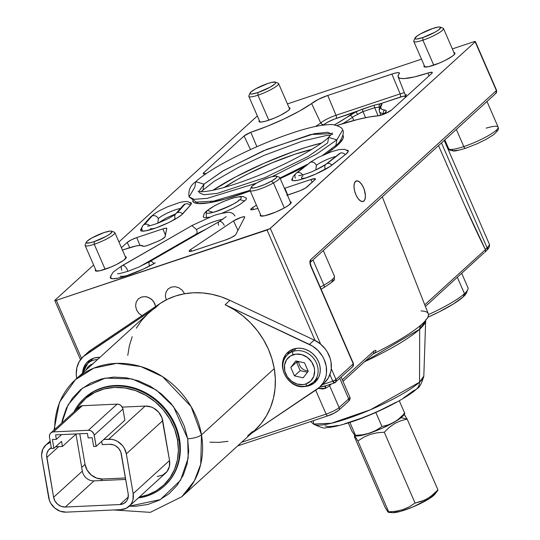 <?xml version="1.0" encoding="UTF-8"?>
<svg xmlns="http://www.w3.org/2000/svg" width="540" height="540" viewBox="0 0 540 540"><rect width="100%" height="100%" fill="white"/><g stroke="black" fill="none" stroke-linecap="round" stroke-linejoin="round"><path stroke-width="0.81" d="M425.669 320.355L425.669 320.686A84.206 14.621 156.5 0 1 419.681 329.218L419.533 382.192A10.8 9.477 47.7 0 1 416.738 388.793A10.8 9.477 -132.3 0 0 419.533 382.192L370.521 409.732L331.358 423.265L313.524 424.042L313.416 420.647M296.771 362.745A84.206 14.621 156.5 0 1 298.735 361.57A8.91 7.817 47.7 0 0 308.036 370.899M419.533 382.192A60.338 10.476 -23.5 0 0 423.819 376.083L419.533 382.192L419.681 329.218A8.1 7.108 47.7 0 1 421.558 324.479A8.1 7.108 -132.3 0 0 419.681 329.218L364.487 361.78A84.206 14.621 156.5 0 0 419.681 329.218L425.669 320.686L423.819 376.083C421.686 383.63 419.317 387.882 416.705 388.827C409.057 396.758 377.872 413.235 352.721 421.483C336.508 426.803 329.393 427.552 326.194 427.619C324.864 428.76 320.645 427.565 313.524 424.042A60.338 10.476 -23.5 0 0 361.733 413.35A60.338 10.476 -23.5 0 0 419.533 382.192M372.31 354.402A2.7 2.369 47.7 0 0 373.579 351.29L375.914 350.251L375.719 352.141L374.261 353.383L375.719 352.141L375.914 350.251L373.579 351.29A2.7 2.369 -132.3 0 1 373.066 353.963L374.261 353.383A89.073 15.464 -23.5 0 0 422.132 323.966A89.073 15.464 -23.5 0 0 421.038 310.939L421.132 310.939M111.017 275.893L110.457 277.992L112.887 278.762L118.058 278.127L125.381 276.156L143.12 269.197L155.284 262.879A29.693 5.157 156.5 0 1 127.082 275.603A29.693 5.157 156.5 0 1 110.383 277.857A29.693 5.157 156.5 0 1 110.801 276.197M125.334 256.696A16.875 2.929 156.5 0 1 126.279 257.175A16.875 2.929 156.5 0 1 125.125 259.132A16.875 2.929 156.5 0 1 108.331 268.09A16.875 2.929 156.5 0 1 95.33 270.635A16.875 2.929 156.5 0 1 95.627 269.615L95.58 270.904L99.799 270.769L110.754 267.111L116.701 264.384L123.68 260.287L126.326 257.411L125.159 256.675M453.978 52.623A16.875 2.929 156.5 0 1 454.923 53.102A16.875 2.929 156.5 0 1 453.769 55.06A16.875 2.929 156.5 0 1 436.975 64.017A16.875 2.929 156.5 0 1 423.974 66.562A16.875 2.929 156.5 0 1 424.271 65.543L424.224 66.832L428.443 66.697L439.398 63.038L445.345 60.311L452.324 56.214L454.66 54.088L454.68 52.839L453.803 52.603M332.235 164.916A23.483 4.077 156.5 0 1 308.725 176.938A23.483 4.077 156.5 0 1 291.843 180.023A23.483 4.077 156.5 0 1 292.316 178.511L291.789 179.638L292.1 180.34L293.173 180.697L297.425 180.34L303.932 178.605L315.86 174.022L329.92 166.577L345.553 154.44L332.235 164.916M341.793 140.65A82.067 14.249 -23.5 0 0 340.416 140.522L341.793 140.65M212.935 190.256L235.764 176.863L263.966 163.296L293.267 151.625L306.916 147.069L321.381 143.087A82.067 14.249 -23.5 0 0 212.99 190.222M326.14 153.873L334.395 147.893L340.106 142.695L343.035 138.49L343.42 136.809L343.001 135.304A82.067 14.249 156.5 0 1 343.211 135.682A82.067 14.249 156.5 0 1 337.588 145.186A82.067 14.249 156.5 0 1 326.572 153.59M224.228 187.434A66.137 11.482 156.5 0 1 311.681 149.411L294.584 154.366L271.323 163.154L248.029 173.853L237.492 179.422L224.228 187.434M331.574 148.979A66.137 11.482 156.5 0 1 331.783 149.351A66.137 11.482 156.5 0 1 331.918 149.81L331.574 148.979M217.856 201.001L217.546 200.279L217.856 201.001M251.242 208.643L251.788 209.797L251.242 208.643A8.005 1.391 156.5 0 1 252.626 207.623L253.483 209.48L252.626 207.623L256.453 205.166L251.242 208.643A8.005 1.391 156.5 0 0 250.702 209.581L250.702 209.581A8.005 1.391 156.5 0 0 253.044 209.581L250.844 209.716L251.242 208.643M235.818 234.495A8.005 1.391 156.5 0 1 235.312 235.089A8.005 1.391 156.5 0 1 225.679 239.942L193.61 250.634A8.005 1.391 156.5 0 1 189.115 251.249A8.005 1.391 156.5 0 1 190.775 249.466L233.53 220.907L237.938 230.378L233.53 220.907A6.899 1.195 156.5 0 1 240.361 217.634A6.899 1.195 156.5 0 1 244.755 216.945A6.899 1.195 156.5 0 1 244.715 217.222L235.818 234.495A8.005 1.391 156.5 0 1 235.312 235.089L231.316 237.58L225.679 239.942L192.119 251.087L189.304 251.411L189.27 250.722L190.775 249.466L191.592 251.222L190.775 249.466L233.53 220.907L240.968 217.431L243.952 216.729L244.715 217.222L235.818 234.495M383.839 113.906A2.7 2.369 47.7 0 1 384.622 113.441L383.744 114.244L384.622 113.441A23.261 4.037 -23.5 0 0 384.784 110.066A63.126 10.962 156.5 0 1 381.726 104.78A12.461 2.167 -23.5 0 0 380.356 103.734L374.315 105.165L336.069 118.503A2.7 1.208 71.6 0 0 336.002 115.283A12.649 2.194 -23.5 0 0 320.787 122.945A12.649 2.194 156.5 0 1 336.002 115.283A2.7 1.208 -108.4 0 1 336.069 118.503A9.95 1.728 -23.5 0 0 324.101 124.531A2.7 2.369 47.7 0 1 320.787 122.945A12.649 2.194 -23.5 0 0 320.753 122.978A54.844 9.524 -23.5 0 1 315.367 126.502A54.844 9.524 -23.5 0 0 320.753 122.978L322.144 124.443L323.966 124.659L322.144 124.443L320.753 122.978A12.649 2.194 156.5 0 1 320.787 122.945A2.7 2.369 -132.3 0 0 324.101 124.531A9.95 1.728 -23.5 0 0 323.966 124.659L323.379 125.064M290.264 201.69A16.875 2.929 156.5 0 1 291.209 202.176A16.875 2.929 156.5 0 1 290.054 204.127A16.875 2.929 156.5 0 1 273.26 213.084A16.875 2.929 156.5 0 1 260.267 215.629A16.875 2.929 156.5 0 1 260.557 214.61L260.51 215.899L264.728 215.764L275.69 212.105L284.317 207.961L288.61 205.281L291.256 202.406L290.095 201.67M289.049 107.629A16.875 2.929 156.5 0 1 289.994 108.108A16.875 2.929 156.5 0 1 288.832 110.066A16.875 2.929 156.5 0 1 272.045 119.023A16.875 2.929 156.5 0 1 259.045 121.568A16.875 2.929 156.5 0 1 259.335 120.542L259.288 121.838L261.59 122.02L265.856 121.115L274.469 118.044L280.409 115.317L287.395 111.22L289.73 109.094L289.744 107.838L288.873 107.608M485.413 249.608L424.764 304.83L485.413 249.608L485.413 251.539L485.372 249.527C480.62 240.266 473.634 225.342 464.42 204.768L485.413 249.608M425.405 306.464L484.063 252.801M338.661 410.312A2.7 2.369 -132.3 0 0 339.107 407.579A2.7 2.369 47.7 0 1 338.634 410.339L348.206 401.618A2.7 2.369 -132.3 0 0 348.678 398.858L339.802 378.445L348.678 398.858L339.107 407.579L329.562 385.634L331.439 383.927L329.562 385.634A2.7 2.369 47.7 0 1 329.332 384.629A2.7 2.369 -132.3 0 0 329.562 385.634A10.8 1.877 156.5 0 1 325.431 388.334L318.168 388.449L322.812 388.982L325.431 388.334A2.7 1.168 61.6 0 1 325.269 385.985M373.579 351.29L342.299 379.762L373.579 351.29M237.641 445.919L327.922 415.807C331.25 414.875 334.82 413.053 338.634 410.339A2.7 2.369 47.7 0 1 337.871 410.778L333.828 413.296L328.131 415.685A2.7 1.208 -108.4 0 1 327.922 415.807A2.7 1.208 -108.4 0 1 326.113 414.119L241.616 442.3L326.113 414.119A2.7 1.208 71.6 0 0 327.908 415.814A2.7 1.208 71.6 0 0 328.131 415.685M349.772 396.947A16.2 2.815 156.5 0 1 348.678 398.858L339.107 407.579A10.8 1.877 156.5 0 1 326.113 414.119A10.8 1.877 -23.5 0 0 339.107 407.579L329.562 385.634A10.8 1.877 156.5 0 1 325.431 388.334L325.634 385.81L319.768 387.092L324.682 386.181L334.591 382.88A2.7 1.208 -108.4 0 1 332.775 381.186L322.481 384.622L332.775 381.186A2.7 0.466 -23.5 0 0 336.022 379.553L331.27 368.611L336.022 379.553L332.775 381.186L334.793 382.752L335.549 382.313L336.022 379.553A2.7 2.369 47.7 0 1 334.793 382.752L352.782 366.62A2.7 2.369 -132.3 0 0 353.255 363.859L336.022 379.553L353.255 363.859A2.7 2.369 47.7 0 1 352.026 367.065M348.206 401.618C349.988 399.904 350.514 398.358 349.785 396.981A16.2 2.815 -23.5 0 1 348.678 398.858A2.7 2.369 47.7 0 1 347.45 402.064M310.649 259.72A2.7 2.369 47.7 0 1 310.385 262.258A2.7 2.369 -132.3 0 0 310.649 259.72A5.4 2.417 71.6 0 0 310.851 266.341L353.255 363.859A2.7 0.466 -23.5 0 0 353.444 363.548A2.7 0.466 156.5 0 1 353.255 363.859L310.851 266.341A2.7 0.466 -23.5 0 0 311.033 266.018A2.7 0.466 156.5 0 1 310.851 266.341L309.913 262.379L310.649 259.72L496.382 90.599L310.649 259.72M352.782 366.62L353.444 363.548L311.04 266.024L310.176 262.481L495.909 93.359A2.7 2.369 -132.3 0 0 496.382 90.599A2.7 0.466 -23.5 0 0 496.564 90.288L495.909 93.359L495.153 93.805M383.501 113.576A20.561 3.571 156.5 0 1 384.082 113.683A20.561 3.571 156.5 0 0 383.501 113.576A65.826 11.428 156.5 0 1 379.418 111.584A65.826 11.428 156.5 0 1 380.308 108.061A2.7 2.572 33.4 0 1 381.726 104.78A2.7 2.572 -146.6 0 0 380.525 105.746L379.134 109.195L379.418 111.584A65.826 11.428 -23.5 0 0 383.501 113.576A2.7 2.538 -84.2 0 1 384.784 110.066A2.7 2.538 95.8 0 0 383.501 113.576L383.683 114.048L383.501 113.576M379.235 107.244A9.767 1.694 156.5 0 1 379.694 107.237A9.767 1.694 156.5 0 0 379.235 107.244A2.7 2.39 -93.9 0 1 380.356 103.734A2.7 2.39 86.1 0 0 379.235 107.244L374.706 107.689L378.074 115.796L374.706 107.689L379.235 107.244M365.539 117.693L363.008 111.591L374.706 107.689A2.7 1.208 -108.4 0 1 374.315 105.165A2.7 1.208 71.6 0 0 374.706 107.689L363.008 111.591L365.539 117.693M361.658 112.158L363.008 111.591A2.7 1.208 -108.4 0 1 362.617 109.067A2.7 1.208 71.6 0 0 363.008 111.591L357.554 114.473L361.658 112.158M352.404 117.369A9.767 1.694 156.5 0 1 357.554 114.473A2.7 0.466 -115.3 0 0 355.921 111.881A2.7 0.466 64.7 0 1 357.554 114.473A9.767 1.694 156.5 0 0 352.404 117.369A65.826 11.428 156.5 0 1 342.738 123.653A65.826 11.428 -23.5 0 0 352.404 117.369A2.7 2.066 -125.6 0 0 349.346 115.58A2.7 2.066 54.4 0 1 352.404 117.369L353.855 120.461L352.404 117.369M404.818 97.929L405.702 96.228L403.238 96.269L380.356 103.734L381.922 104.281L380.788 106.832L380.997 108.419L382.334 109.505L385.918 110.403L386.276 111.098L384.622 113.441A2.7 2.369 -132.3 0 0 383.866 113.886L383.272 114.426M404.966 97.645L405.79 97.146L404.966 97.645A9.95 1.728 -23.5 0 0 400.208 97.112A2.7 1.208 71.6 0 0 400.14 93.892L336.002 115.283L327.753 95.445L318.317 99.4L311.621 103.572A54.088 9.389 156.5 0 1 250.79 132.286L244.06 136.006L250.479 149.58L244.06 136.006L203.789 172.679L204.336 173.833L203.789 172.679L203.303 173.691L203.87 173.846L206.685 173.326A8.005 1.391 156.5 0 1 203.243 173.61A8.005 1.391 156.5 0 1 203.789 172.679L244.06 136.006A7.769 1.35 156.5 0 1 250.79 132.286L267.131 126.333L283.986 118.982L299.41 111.092L311.621 103.572L320.753 122.978L311.621 103.572A13.405 2.329 156.5 0 1 327.753 95.445L336.002 115.283L400.14 93.892A2.7 1.208 -108.4 0 1 400.208 97.112L380.356 103.734L374.315 105.165L362.617 109.067L355.921 111.881A12.461 2.167 -23.5 0 0 349.346 115.58A63.126 10.962 156.5 0 1 334.55 124.808L355.921 111.881L334.355 119.117L327.483 122.276L324.101 124.531A9.95 1.728 -23.5 0 0 323.966 124.659M400.14 93.892A12.649 2.194 156.5 0 1 404.379 92.738A12.649 2.194 -23.5 0 0 400.14 93.892L391.892 74.054L400.14 93.892M406.35 94.433A54.844 9.524 -23.5 0 0 405.992 96.842M429.05 75.863L427.889 73.062A54.088 9.389 156.5 0 1 398.142 76.883A54.088 9.389 156.5 0 1 398.507 74.594L398.034 76.451L398.871 77.747L400.99 78.455L404.345 78.556L414.369 76.937L427.889 73.062A8.005 1.391 156.5 0 1 432.29 72.495A8.005 1.391 156.5 0 1 431.737 73.413L391.466 110.086A8.005 1.391 156.5 0 1 385.195 113.643A8.005 1.391 156.5 0 1 378.351 115.776L369.212 116.991L358.088 119.381L337.102 125.428A102.681 17.827 156.5 0 1 378.351 115.776L385.195 113.643L391.466 110.086L431.737 73.413L432.311 72.603L431.777 72.252L427.889 73.062L429.05 75.863M250.79 132.286L256.885 146.711L250.79 132.286M327.753 95.445L391.892 74.054A13.405 2.329 156.5 0 1 399.438 73.055A13.405 2.329 156.5 0 1 398.507 74.594L399.222 73.825L399.236 72.826L397.413 72.677L394.025 73.4L327.753 95.445M257.337 115.945L118.928 241.967L257.337 115.945M93.623 265.012L54.972 300.206L54.965 300.598L56.309 300.314A2.7 0.466 156.5 0 1 54.79 300.517A2.7 0.466 156.5 0 1 54.972 300.206L93.623 265.012M81.547 358.358L56.309 300.314L269.757 228.785L475.18 41.843L475.187 41.445L473.843 41.735L452.358 48.897L473.843 41.735A2.7 0.466 156.5 0 1 475.362 41.526A2.7 0.466 156.5 0 1 475.18 41.843L496.382 90.599L475.18 41.843L270.297 228.393A2.7 0.466 156.5 0 1 267.05 230.026L315.077 340.477L267.05 230.026L56.309 300.314L81.547 358.358M122.222 250.101L127.771 248.285A27.088 4.705 156.5 0 1 142.945 246.112L139.968 245.417L135.999 245.984L123.491 249.71A8.005 1.391 156.5 0 1 122.438 250.04M149.924 244.546A8.005 1.391 156.5 0 1 142.945 246.112L144.342 246.267L147.386 245.484L157.363 241.495L149.924 244.546M165.058 236.831A8.005 1.391 156.5 0 1 157.363 241.495L161.507 239.544L164.849 237.209L166.793 228.515L165.058 236.831M162.851 228.893A6.98 1.215 156.5 0 1 166.779 228.366A6.98 1.215 156.5 0 1 166.793 228.515L165.8 228.163L162.851 228.893L165.422 235.076L162.851 228.893L136.742 237.6L139.995 245.417L136.742 237.6L162.851 228.893M127.197 242.419A8.005 1.391 156.5 0 1 136.742 237.6L131.153 239.949L127.197 242.419L129.681 247.671L127.197 242.419L121.412 247.685L127.197 242.419M287.442 195.197A27.088 4.705 156.5 0 1 293.308 193.077L300.402 190.586L305.613 187.96L314.874 179.827L315.313 178.781L311.006 179.476L284.459 188.339A6.98 1.215 156.5 0 1 284.897 188.19L287.759 195.075L284.897 188.19L311.006 179.476L312.174 182.284L311.006 179.476A8.005 1.391 156.5 0 1 315.428 178.909A8.005 1.391 156.5 0 1 314.874 179.827L307.213 186.8A8.005 1.391 156.5 0 1 297.587 191.653L286.875 195.419M257.891 208.467L253.044 209.581L257.891 208.467M210.715 202.507A66.137 11.482 156.5 0 1 210.472 202.095A66.137 11.482 156.5 0 1 210.344 201.69L210.715 202.507M198.133 202.392L197.282 203.479A82.067 14.249 -23.5 0 1 198.133 202.392M304.661 166.55A82.067 14.249 156.5 0 1 280.206 178.558L304.661 166.55M250.243 190.897A82.067 14.249 156.5 0 1 192.685 201.13A82.067 14.249 156.5 0 1 192.55 200.725L193.874 202.439L198.126 203.566L209.453 202.73L225.815 198.929L250.243 190.897M141.446 228.542L140.731 230.566L141.608 231.053L145.672 230.864L156.188 227.86L168.73 222.568L176.107 218.639L181.373 215.075L190.532 205.045L182.945 213.611A23.483 4.077 156.5 0 1 159.968 226.422A23.483 4.077 156.5 0 1 140.656 230.445A23.483 4.077 156.5 0 1 141.129 228.933M189.918 202.466A23.483 4.077 156.5 0 1 191.329 203.148A23.483 4.077 156.5 0 1 190.532 205.045L191.288 203.074L189.918 202.466M346.842 150.133A23.483 4.077 156.5 0 1 348.239 150.815A23.483 4.077 156.5 0 1 345.553 154.44L348.151 151.706L348.233 150.802L346.842 150.133M421.504 59.191L287.429 103.903L421.504 59.191M245.984 197.849L246.463 198.592L246.038 199.638L240.091 204.397L233.071 208.298L221.906 213.266M209.817 217.127L204.883 217.701L203.668 217.377L203.303 216.405M320.632 344.156L270.297 228.393L320.632 344.156M329.913 374.605L332.775 381.186L329.913 374.605M363.953 200.975L365.094 198.896L365.418 195.649L364.298 189.702L362.644 185.895L360.545 182.905L358.317 181.177L356.299 180.974L354.807 182.338L354.328 183.546L354.004 186.793L354.55 190.708L355.88 194.71L357.797 198.173L360.005 200.583L362.164 201.562L363.953 200.975M315.691 390.157L326.113 414.119L315.691 390.157M142.351 315.927L138.956 313.477L136.586 310.007L135.601 306.052L136.148 302.211L138.145 299.066L141.291 297.094L145.105 296.602L147.083 296.946L150.802 298.735L152.401 300.119L154.771 303.588L155.648 306.484L153.839 301.901L152.523 300.24L149.161 297.743L145.267 296.615L141.44 297.047L138.254 298.957L136.202 302.062L135.594 305.89L136.519 309.852L138.841 313.355L142.202 315.853M184.619 293.807L182.304 290.311L178.943 287.807L175.048 286.686L171.221 287.111L168.035 289.028L165.983 292.133L165.368 295.954L166.3 299.923M489.247 243.925A32.393 5.623 156.5 0 1 487.06 247.745A2.7 2.369 47.7 0 1 485.825 250.945M486.614 250.479A2.7 2.369 -132.3 0 0 487.06 247.745L441.477 142.918L487.06 247.745A32.393 5.623 -23.5 0 0 489.281 243.992C489.976 245.997 489.078 248.164 486.587 250.506L485.123 252.038M373.255 353.801L374.261 353.383A89.073 15.464 -23.5 0 0 416.873 328.313A89.073 15.464 -23.5 0 0 422.132 323.966A89.073 15.464 -23.5 0 0 428.267 313.747L382.286 196.823M438.521 145.611L464.42 204.768L438.521 145.611M487.06 247.745A35.093 6.095 -23.5 0 0 485.372 249.527A35.093 6.095 -23.5 0 1 487.06 247.745M485.413 251.539L484.873 252.308M487.937 247.914L487.397 249.237M416.738 388.793A10.8 9.477 47.7 0 1 413.674 390.596L403.549 397.933M396.482 402.077L379.701 410.528L370.629 414.504L361.564 418.122L344.824 423.704M337.797 425.459L332.039 426.425L327.767 426.56L325.148 425.864M177.559 440.08A58.313 51.165 47.7 0 1 139.32 497.043L147.933 494.795L156.478 490.664L163.924 484.913L170.012 477.725L174.548 469.355L177.37 460.08L178.389 450.212L177.559 440.08L178.943 439.688L177.559 440.08L174.683 429.374L169.857 419.168L163.262 409.867L155.149 401.814L145.834 395.334L135.682 390.663L125.071 387.99L114.413 387.41L104.119 388.949L94.581 392.546L86.171 398.061L79.211 405.29L76.005 410.062A58.313 51.165 47.7 0 1 132.692 389.691A58.313 51.165 47.7 0 1 177.559 440.08M138.321 497.954A59.393 52.117 -132.3 0 0 178.943 439.688A59.393 52.117 47.7 0 1 164.234 486.101A59.393 52.117 47.7 0 1 138.321 497.954M164.525 485.845A59.393 52.117 -132.3 0 0 164.808 485.582A59.393 52.117 -132.3 0 0 179.516 439.162L178.943 439.688L179.516 439.162L180.34 450.164L179.037 460.843L175.649 470.786L170.309 479.601L164.693 485.683M319.525 387.315L324.31 382.955A26.993 23.686 -132.3 0 0 314.226 340.058L309.44 344.419A26.993 23.686 47.7 0 1 319.525 387.315A26.993 23.686 47.7 0 1 317.122 389.198L251.357 433.424L319.606 387.234L323.568 382.286L325.944 376.279L326.477 373.005L326.207 366.214L324.162 359.512L322.522 356.339L318.134 350.636L312.559 346.127L225.133 304.722L229.919 300.368L314.226 340.058L309.44 344.419L225.133 304.722L234.259 309.724L242.804 315.832L250.607 322.947L257.533 330.932L263.453 339.647L268.272 348.948L271.89 358.655L274.252 368.597A79.097 69.403 -132.3 0 1 254.671 430.414L181.906 496.665L194.306 480.958L200.732 464.245L201.488 434.849A10.8 3.051 170.3 0 1 187.718 438.791L188.177 458.042L180.509 480.337L160.34 499.595L129.269 506.189L135.898 506.243L147.96 504.441L159.125 500.229L168.973 493.763L177.127 485.291L183.269 475.153L187.171 463.718L188.669 451.44L187.718 438.791A10.8 3.051 -9.7 0 0 201.488 434.849A79.097 69.403 47.7 0 1 181.906 496.665L150.309 512.352L113.724 509.963M324.398 382.88L328.354 377.926L330.73 371.918L331.263 368.644L330.993 361.861L330.19 358.465L327.308 351.979L325.289 349.002L320.26 343.852L314.226 340.058L229.919 300.368L225.133 304.722A79.097 69.403 -132.3 0 1 274.252 368.597L201.488 434.849L274.252 368.597L275.312 378.594L275.049 388.483L273.476 398.068L270.614 407.187L266.517 415.679L261.252 423.394L254.921 430.184L247.637 435.929L252.423 431.575M89.91 359.951A20.25 17.766 -132.3 0 0 87.872 363.339M82.573 373.167A20.25 17.766 47.7 0 1 87.851 361.53A20.25 17.766 47.7 0 1 99.927 357.358L94.628 357.892L91.314 359.14L88.398 361.058L85.981 363.569L84.159 366.579L83.005 369.968L82.559 373.606M289.778 350.798A20.25 17.766 -132.3 0 0 287.516 354.713M282.676 368.044A20.25 17.766 47.7 0 1 287.712 352.384A20.25 17.766 47.7 0 1 306.875 349.906A20.25 17.766 47.7 0 1 319.99 366.498A20.25 17.766 47.7 0 1 314.975 382.327A20.25 17.766 47.7 0 1 303.048 386.498L308.205 385.965L311.513 384.716L314.435 382.799L316.852 380.288L318.674 377.278L319.829 373.889L320.274 370.251L319.99 366.498L318.992 362.786L317.318 359.242L315.023 356.008L312.208 353.214L308.975 350.966L305.451 349.339L301.766 348.415L298.067 348.212L294.489 348.745L291.182 349.994L288.259 351.911L285.842 354.422L284.02 357.426L282.865 360.815L282.42 364.46L282.704 368.206M136.316 328.178L141.581 320.463L147.906 313.673L159.982 303.568L90.497 350.298L159.982 303.568A79.097 69.403 -132.3 0 1 229.919 300.368L220.988 296.771L211.822 294.287L202.568 292.95L193.374 292.781L184.383 293.787L175.73 295.94L167.555 299.221L159.982 303.568L155.196 307.928L85.712 354.659L90.497 350.298A26.993 23.686 -132.3 0 0 88.094 352.181L83.309 356.542A26.993 23.686 47.7 0 1 85.712 354.659L90.497 350.298L88.007 352.262M54.702 429.455A79.097 69.403 47.7 0 1 75.398 379.694L148.163 313.443A79.097 69.403 -132.3 0 1 155.196 307.928L83.221 356.623L79.265 361.57L76.889 367.578L76.262 374.227L76.775 378.445A26.993 23.686 47.7 0 1 76.626 377.642A26.993 23.686 47.7 0 1 83.309 356.542M61.58 434.599L56.369 439.344L55.6 434.869L87.419 433.418L88.189 437.893L92.165 437.711L93.67 446.506L96.161 446.391L103.815 439.418L111.753 439.351L114.696 440.093L117.517 441.389L122.357 445.426L124.193 448.011L126.333 453.823L162.716 420.694A16.2 14.216 -132.3 0 0 145.172 406.067L108.79 439.189A16.2 14.216 47.7 0 1 126.333 453.823L162.716 420.694L169.54 460.512L133.164 493.641L126.333 453.823L133.164 493.641A16.2 14.216 47.7 0 1 129.155 506.297A16.2 14.216 47.7 0 1 120.872 509.639L66.184 512.143L120.872 509.639L126.38 508.208L130.653 504.671L132.104 502.261L133.029 499.554L133.164 493.641L169.54 460.512L169.412 466.425L167.029 471.542L162.763 475.085L157.255 476.51M129.155 506.297L165.53 473.175A16.2 14.216 -132.3 0 0 169.54 460.512L161.912 417.724L158.74 412.304L153.9 408.267L151.078 406.971L145.172 406.067L108.79 439.189L103.815 439.418L124.882 420.242L122.951 409.01A5.4 4.739 -132.3 0 0 117.106 404.129L88.385 430.286A5.4 4.739 47.7 0 1 94.23 435.159L122.951 409.01L122.688 408.017L120.879 405.466L119.077 404.433L117.106 404.129L88.385 430.286L53.581 431.879L82.303 405.722L117.106 404.129L82.303 405.722A5.4 4.739 -132.3 0 0 79.549 406.836L50.821 432.992A5.4 4.739 47.7 0 1 53.581 431.879L82.303 405.722L79.691 406.714L78.253 409.084M102.566 479.014L100.852 480.573L102.566 479.014L96.66 478.109L91.247 475.011L87.163 470.192L85.023 464.38A16.2 14.216 -132.3 0 0 102.566 479.014L125.462 477.968L102.566 479.014M81.695 467.411L85.023 464.38L79.772 433.769L85.023 464.38L81.695 467.411M66.184 512.143A16.2 14.216 47.7 0 1 48.641 497.509L41.809 457.69L49.444 500.486L50.78 503.314L54.871 508.14L60.278 511.238L66.184 512.143M313.754 381.929A20.25 17.766 -132.3 0 0 316.75 380.423M209.837 442.186L219.031 442.355L228.022 441.356M300.564 370.717L300.051 370.292M127.778 355.374L129.357 345.789L132.219 336.663M75.398 379.694A79.097 69.403 47.7 0 1 150.248 370.015A79.097 69.403 47.7 0 1 201.488 434.849L191.059 406.519L162.554 376.643L140.825 366.559L116.674 363.359L93.751 368.165L75.398 379.694L59.468 402.28L53.993 430.103M61.817 422.982L68.094 404.804L82.573 388.071L105.347 378.074L132.151 378.952L156.303 390.022L173.475 406.519L187.718 438.791L184.349 426.249L178.693 414.295L170.964 403.4L161.467 393.971L150.559 386.377L138.659 380.902L126.232 377.771L113.751 377.089L101.689 378.891L90.524 383.11L80.676 389.576L72.522 398.041L66.38 408.186L62.478 419.614L61.817 422.982M84.713 397.872L95 390.744L104.706 387.079L115.196 385.513L126.05 386.107L136.856 388.834L147.197 393.586L156.688 400.194L164.943 408.389L171.666 417.865L176.587 428.261L179.516 439.162A59.393 52.117 -132.3 0 0 141.041 390.481A59.393 52.117 -132.3 0 0 84.841 397.751A59.393 52.117 -132.3 0 0 84.551 398.014M74 411.885A59.393 52.117 47.7 0 1 84.267 398.277A59.393 52.117 47.7 0 1 140.461 391.007A59.393 52.117 47.7 0 1 178.943 439.688A59.393 52.117 -132.3 0 0 131.598 387.909A59.393 52.117 -132.3 0 0 74 411.885M122.263 407.113L145.172 406.067L122.263 407.113M41.809 457.69A16.2 14.216 47.7 0 1 45.826 445.034A16.2 14.216 47.7 0 1 50.375 442.375L46.258 444.656L42.869 449.064L41.587 454.687L41.809 457.69M75.985 434.12L82.337 471.13L53.615 497.279L55.04 501.154L57.767 504.367L61.371 506.432L65.306 507.033A10.8 9.477 47.7 0 1 53.615 497.279L82.337 471.13A10.8 9.477 -132.3 0 0 94.028 480.884L65.306 507.033L119.995 504.536L123.667 503.584L126.515 501.221L127.487 499.615L128.102 497.813L128.189 493.87L120.825 452.068L118.712 448.457L115.486 445.763L113.603 444.899L109.667 444.299L102.209 444.636L101.648 441.389L102.209 444.636L109.667 444.299A10.8 9.477 47.7 0 1 121.358 454.052L128.189 493.87A10.8 9.477 47.7 0 1 125.516 502.308A10.8 9.477 47.7 0 1 119.995 504.536L128.25 497.023L119.995 504.536L65.306 507.033L94.028 480.884L125.712 479.432M46.784 457.461L58.684 446.627L46.784 457.461A10.8 9.477 47.7 0 1 49.457 449.024A10.8 9.477 47.7 0 1 51.293 447.755L48.458 450.11L46.872 453.519L46.636 455.463L53.615 497.279L46.784 457.461M55.607 446.769L62.431 446.459L76.194 433.931L62.431 446.459L61.56 441.356L53.899 448.328L61.56 441.356L62.431 446.459L55.607 446.769M52.394 439.526L53.899 448.328L51.415 448.443L49.484 437.211L51.415 448.443L53.899 448.328L52.394 439.526L56.369 439.344L55.6 434.869L87.419 433.418L88.189 437.893L92.165 437.711L93.67 446.506L96.161 446.391L93.967 434.167L92.158 431.615L90.356 430.583L88.385 430.286L53.581 431.879L51.745 432.351L50.321 433.532L49.532 435.24L49.484 437.211A5.4 4.739 47.7 0 1 50.821 432.992M124.882 420.242L96.161 446.391L94.23 435.159L122.951 409.01L124.882 420.242M184.592 293.747L182.243 290.25L178.862 287.773L174.967 286.679L171.146 287.138L167.981 289.076L165.956 292.207L165.375 296.041L166.334 300.004M354.267 183.803L354.024 187.13L354.645 191.079L356.036 195.055L357.993 198.443L360.207 200.738L362.347 201.575L364.088 200.84L365.162 198.639A10.8 4.826 -108.4 0 1 363.13 201.467A10.8 4.826 -108.4 0 1 356.4 195.818A10.8 4.826 -108.4 0 1 354.267 183.803A10.8 4.826 -108.4 0 1 356.299 180.974A10.8 4.826 -108.4 0 1 363.022 186.624A10.8 4.826 -108.4 0 1 365.162 198.639L365.405 195.311L364.784 191.356L363.386 187.387L361.436 183.998L359.215 181.703L357.075 180.866L355.34 181.602L354.267 183.803M354.355 436.624L354.537 436.111L354.355 436.624L385.162 507.472L354.355 436.624L354.537 436.111L355.165 436.624L357.871 440.991L363.724 437.218L370.13 434.423L377.082 432.79L384.271 432.216L389.232 427.383L394.747 423.482L400.795 420.734L407.153 419.074L401.051 417.71L407.153 419.074L437.96 489.922L433.694 495.443A24.293 4.219 -23.5 0 0 434.849 494.235L437.873 490.381M434.997 494.039L428.794 498.98L412.945 506.945L400.558 511.339L392.411 512.689A24.293 4.219 -23.5 0 0 412.952 506.939A24.293 4.219 -23.5 0 0 433.694 495.443L437.96 489.922L407.153 419.074L404.069 414.308M405.594 416.408L405.196 415.78M404.744 415.112L403.819 414.2M356.312 438.318L357.871 440.991L388.679 511.839L395.921 511.252L402.833 509.625L409.273 506.81L415.078 503.064L409.273 506.81L402.833 509.625L395.921 511.252L388.679 511.839L357.871 440.991L363.724 437.218L370.13 434.423L377.082 432.79L384.271 432.216L415.078 503.064L424.507 500.182L430.319 496.841L437.96 489.922L432.999 494.755L427.484 498.656L421.436 501.404L415.078 503.064L384.271 432.216L389.232 427.383L394.747 423.482L400.795 420.734L407.153 419.074M388.679 511.839L388.503 512.345L387.869 511.832L385.162 507.472L388.253 512.237M388.469 512.345L392.418 512.689L391.169 512.345M435.071 492.217L435.463 492.946M397.136 420.329L394.308 422.145A26.993 4.685 -23.5 0 0 402.165 416.765L404.764 413.404L397.136 420.329M403.886 413.431L404.548 413.93L404.764 413.404L399.263 400.761L404.764 413.404L399.809 418.244L394.308 422.145L388.287 424.879L381.962 426.533L375.84 412.445L381.962 426.533L376.137 430.292L369.684 433.12A26.993 4.685 -23.5 0 0 394.308 422.145L388.287 424.879L381.962 426.533L376.137 430.292L369.684 433.12L362.765 434.761L355.509 435.355L349.886 422.415L355.509 435.355L355.3 435.881L351.857 431.048L348.32 422.914L351.857 431.048L354.429 434.801M355.259 435.881L356.258 435.969A26.993 4.685 -23.5 0 0 369.684 433.12L362.765 434.761L355.509 435.355M355.259 435.773L354.632 435.382L355.03 435.773M404.285 413.829L402.165 416.765A26.993 4.685 -23.5 0 0 403.4 415.469L396.758 420.68L382.421 428.132L366.775 434.045L359.512 435.773L356.292 435.969M404.082 414.011L403.859 414.767M466.472 292.856L463.226 296.865A48.593 8.438 -23.5 0 0 466.452 292.91L467.863 289.487A51.293 8.91 156.5 0 1 464.461 293.666L463.226 296.865L453.492 303.919L438.966 311.992L427.775 317.291A48.593 8.438 -23.5 0 0 463.226 296.865L464.461 293.666A51.293 8.91 156.5 0 1 428.456 314.584A51.293 8.91 -23.5 0 0 464.461 293.666L457.367 277.358L464.461 293.666A51.293 8.91 -23.5 0 0 467.971 287.726L461.734 273.382M244.775 201.008L239.915 199.658A19.062 3.308 156.5 0 1 216.986 211.208A19.062 3.308 156.5 0 1 207.569 210.445L206.219 211.235L207.569 210.445A19.062 3.308 -23.5 0 0 216.986 211.208A19.062 3.308 -23.5 0 0 239.915 199.658L238.565 200.448L239.915 199.658A19.062 3.308 -23.5 0 0 230.499 198.896A19.062 3.308 -23.5 0 0 207.569 210.445L212.861 212.294L207.569 210.445A19.062 3.308 156.5 0 1 230.499 198.896A19.062 3.308 156.5 0 1 239.915 199.658L244.775 201.008M206.388 217.681L206.219 211.235L204.12 213.752L203.297 216.925M486.122 128.135A26.993 4.685 156.5 0 1 498.197 127.541A26.993 4.685 156.5 0 1 463.799 146.57L456.334 129.398L463.799 146.57A26.993 4.685 -23.5 0 0 498.13 127.089L486.992 101.48M498.13 127.089L498.413 128.324L497.975 130.295L493.769 134.622L485.771 139.543L476.921 143.849L465.608 148.257C458.372 150.404 454.424 151.308 453.755 150.977C449.827 150.424 448.112 149.641 448.619 148.615A26.993 4.685 -23.5 0 0 463.799 146.57A2.7 1.208 71.6 0 0 465.595 148.264A2.7 1.208 71.6 0 0 465.818 148.136A2.7 1.208 -108.4 0 1 465.595 148.264A2.7 1.208 -108.4 0 1 463.799 146.57A26.993 4.685 156.5 0 1 448.551 148.163M496.78 130.936L496.361 130.214M452.088 149.641L452.507 150.363L453.762 150.701L458.582 150.167M454.633 54.128L443.489 28.505A16.2 2.815 156.5 0 1 422.894 40.196A16.2 2.815 -23.5 0 0 438.386 33.19A16.2 2.815 -23.5 0 0 443.063 28.154L440.289 27.108A14.04 2.437 156.5 0 1 436.239 31.475A14.04 2.437 156.5 0 1 422.813 37.55L422.894 40.196L433.755 65.185L422.894 40.196A16.2 2.815 156.5 0 1 413.782 41.425L424.919 67.041M414.943 38.131L413.815 40.864A16.2 2.815 -23.5 0 0 422.894 40.196L422.813 37.55A14.04 2.437 156.5 0 1 414.943 38.131A14.04 2.437 156.5 0 1 432.769 28.478A14.04 2.437 156.5 0 1 440.289 27.108M422.813 37.55L417.029 38.988L415.847 39.029L414.875 38.421L417.076 36.025L420.653 33.797L432.769 28.478L438.548 27.041L439.729 27L440.701 27.608L438.5 30.004L434.93 32.231L422.813 37.55M289.697 109.134L278.559 83.511A16.2 2.815 156.5 0 1 257.958 95.202A16.2 2.815 -23.5 0 0 273.456 88.196A16.2 2.815 -23.5 0 0 278.127 83.16L275.36 82.114A14.04 2.437 156.5 0 1 271.31 86.481A14.04 2.437 156.5 0 1 257.877 92.549L257.958 95.202L268.826 120.191L257.958 95.202A16.2 2.815 156.5 0 1 248.852 96.431L259.99 122.047M250.013 93.136L248.886 95.87A16.2 2.815 -23.5 0 0 257.958 95.202L257.877 92.549A14.04 2.437 156.5 0 1 250.013 93.136A14.04 2.437 156.5 0 1 267.833 83.484A14.04 2.437 156.5 0 1 275.36 82.114M257.877 92.549L252.099 93.994L250.918 94.034L249.946 93.427L250.945 91.989L255.717 88.803L267.833 83.484L272.018 82.309L275.528 82.195L275.515 83.241L274.772 84.044L269.993 87.237L257.877 92.549M334.085 275.765A26.993 4.685 156.5 0 1 323.912 285.113L312.964 259.936L323.912 285.113A26.993 4.685 -23.5 0 0 334.415 276.156L323.285 250.547M323.912 285.113A2.7 1.357 60.6 0 1 323.831 287.638A2.7 1.357 60.6 0 1 323.548 287.732A2.7 1.357 -119.4 0 0 323.831 287.638A2.7 1.357 -119.4 0 0 323.912 285.113A26.993 4.685 -23.5 0 1 320.207 287.111M329.576 283.912L331.553 282.285L333.059 279.889M290.918 203.195L279.781 177.572A16.2 2.815 156.5 0 1 273.476 182.952A16.2 2.815 -23.5 0 0 279.349 177.221L276.575 176.175A14.04 2.437 156.5 0 1 271.485 181.143L273.476 182.952L284.344 207.941L273.476 182.952A16.2 2.815 156.5 0 1 258.552 189.466A16.2 2.815 156.5 0 1 250.067 190.492L261.212 216.115M251.235 187.198L250.108 189.938A16.2 2.815 -23.5 0 0 257.384 189.83A16.2 2.815 -23.5 0 0 273.476 182.952L271.485 181.143A14.04 2.437 156.5 0 1 257.546 187.11A14.04 2.437 156.5 0 1 251.235 187.198A14.04 2.437 156.5 0 1 256.662 183.019A14.04 2.437 156.5 0 1 276.575 176.175M271.485 181.143L264.364 184.613L257.148 187.225L253.503 188.035L251.168 187.556L252.038 186.172L256.662 183.019L263.783 179.557L271.006 176.938L275.886 176.06L276.979 176.614L276.109 177.998L271.485 181.143M125.989 258.201L114.844 232.578A16.2 2.815 156.5 0 1 94.25 244.269A16.2 2.815 -23.5 0 0 109.748 237.263A16.2 2.815 -23.5 0 0 114.419 232.227L111.645 231.181A14.04 2.437 156.5 0 1 107.595 235.548A14.04 2.437 156.5 0 1 94.169 241.623L94.25 244.269L105.111 269.257L94.25 244.269A16.2 2.815 156.5 0 1 85.138 245.498L96.282 271.114M86.299 242.204L85.172 244.937A16.2 2.815 -23.5 0 0 94.25 244.269L94.169 241.623A14.04 2.437 156.5 0 1 86.299 242.204A14.04 2.437 156.5 0 1 104.126 232.551A14.04 2.437 156.5 0 1 111.645 231.181M94.169 241.623L89.984 242.798L86.474 242.906L86.488 241.866L87.23 241.063L92.009 237.87L104.126 232.551L109.904 231.113L111.092 231.073L112.057 231.68L109.856 234.077L106.286 236.304L94.169 241.623M307.874 385.553A18.9 16.585 47.7 0 1 286.058 376.886A18.9 16.585 47.7 0 1 287.732 354.51A18.9 16.585 47.7 0 1 293.031 351.419L296.379 348.368L293.031 351.419A18.9 16.585 47.7 0 1 314.847 360.086A18.9 16.585 47.7 0 1 313.18 382.455A18.9 16.585 47.7 0 1 307.874 385.553A18.9 16.585 -132.3 0 0 314.611 380.95A18.9 16.585 -132.3 0 0 314.179 359.113A18.9 16.585 -132.3 0 0 293.031 351.419A2.7 1.208 71.6 0 0 293.139 354.726A16.2 14.216 47.7 0 1 313.24 364.77A16.2 14.216 47.7 0 1 305.856 383.981A2.7 1.208 71.6 0 0 307.651 385.675A2.7 1.208 71.6 0 0 307.874 385.553A2.7 1.208 -108.4 0 1 307.651 385.675A2.7 1.208 -108.4 0 1 305.856 383.981L303.055 384.595L297.149 384.068L291.6 381.294L287.26 376.704L284.776 371L284.533 365.04L286.571 359.741L290.574 355.901L295.94 354.112L301.847 354.645L307.388 357.419L311.735 362.002L314.219 367.713L314.631 370.717L313.713 376.461L310.635 381.119L305.856 383.981A16.2 14.216 47.7 0 1 285.755 373.937A16.2 14.216 47.7 0 1 293.139 354.726A2.7 1.208 -108.4 0 1 293.031 351.419A18.9 16.585 -132.3 0 0 286.301 356.015M294.226 348.813A18.9 16.585 -132.3 0 0 292.518 350.15L287.732 354.51C273.625 365.958 290.824 392.465 307.672 385.675L313.18 382.455L317.966 378.095A18.9 16.585 -132.3 0 0 318.553 377.527M304.533 362.839L308.205 371.284L303.17 377.804L294.462 375.867L290.79 367.423L295.826 360.909L304.533 362.839L295.826 360.909L290.79 367.423L296.534 362.192L290.79 367.423L294.462 375.867L300.206 370.643L294.462 375.867L303.17 377.804L308.205 371.284L304.533 362.839M297.277 361.233L296.534 362.192L300.206 370.643L307.463 372.249M85.705 370.312L87.946 366.977L90.058 365.168L92.968 363.704M83.012 372.769A18.9 16.585 47.7 0 1 87.804 363.4A18.9 16.585 47.7 0 1 97.578 359.505A18.9 16.585 -132.3 0 0 88.135 363.11M93.623 358.189A18.9 16.585 -132.3 0 0 92.59 359.039L87.804 363.4L82.856 372.904M303.055 175.79A13.824 2.403 -23.5 0 0 301.732 178.18A13.824 2.403 -23.5 0 0 307.037 177.559M339.39 153.65A4.806 3.942 51.8 0 1 340.538 153.036A4.806 3.942 51.8 0 1 344.776 154.15M309.488 162.763L310.635 162.142C313.092 161.69 315.002 162.743 316.379 165.308A13.824 2.403 156.5 0 1 335.812 156.465A13.824 2.403 -23.5 0 0 316.379 165.308C315.002 162.743 313.092 161.69 310.635 162.142L297.31 172.625A4.806 3.942 51.8 0 1 302.569 174.906A4.806 3.942 -128.2 0 0 297.31 172.625A4.806 3.942 -128.2 0 0 296.156 173.239M315.853 169.925L316.379 165.308M325.242 169.034A4.806 3.942 51.8 0 1 326.126 164.079A4.806 3.942 51.8 0 1 327.213 163.519A4.806 3.942 51.8 0 1 331.958 165.132A4.806 3.942 -128.2 0 0 327.213 163.519L340.538 153.036L327.213 163.519A4.806 3.942 -128.2 0 0 326.066 164.133M345.29 154.649A4.806 3.942 -128.2 0 0 340.538 153.036A4.806 3.942 -128.2 0 0 339.457 153.596L340.126 153.191M310.635 162.142L296.224 173.191A4.806 3.942 51.8 0 1 297.31 172.625L310.635 162.142M295.34 178.139A4.806 3.942 51.8 0 1 296.224 173.191L293.038 176.594L292.275 180.448M150.498 228.575A13.824 2.403 -23.5 0 0 155.851 227.981M171.572 221.144A13.824 2.403 -23.5 0 0 175.169 218.437A4.806 4.435 41.6 0 1 175.817 213.725A4.806 4.435 41.6 0 1 177.525 212.571A4.806 4.435 41.6 0 1 182.675 213.901A4.806 4.435 -138.4 0 0 177.525 212.571L185.126 203.999A4.806 4.435 41.6 0 1 189.722 204.829M142.263 230.283A4.806 4.435 41.6 0 1 142.911 225.565A4.806 4.435 41.6 0 1 144.619 224.417L152.213 215.845C154.906 215.177 156.951 216.115 158.348 218.653A13.824 2.403 156.5 0 1 168.068 212.747A13.824 2.403 156.5 0 1 180.475 208.474A13.824 2.403 -23.5 0 0 168.068 212.747A13.824 2.403 -23.5 0 0 158.348 218.653C156.951 216.115 154.906 215.177 152.213 215.845L144.619 224.417A4.806 4.435 41.6 0 1 149.742 225.72A4.806 4.435 -138.4 0 0 144.619 224.417A4.806 4.435 -138.4 0 0 142.85 225.639M183.357 205.227A4.806 4.435 41.6 0 1 185.126 203.999L177.525 212.571A4.806 4.435 -138.4 0 0 175.757 213.793M157.815 223.229L158.348 218.653M190.276 205.335A4.806 4.435 -138.4 0 0 185.126 203.999A4.806 4.435 -138.4 0 0 183.418 205.153L183.438 205.132M152.213 215.845L150.512 216.999M120.224 276.082A20.088 3.49 -23.5 0 0 128.594 275.09M218.558 225.322A4.806 2.579 60.1 0 1 219.119 221.643A4.806 2.579 60.1 0 1 224.235 225.382A4.806 2.579 -119.9 0 0 219.159 221.616L226.179 216.641M195.689 234.286C197.201 233.779 197.471 232.2 196.486 229.541L191.916 225.605L196.486 229.541A20.088 3.49 156.5 0 1 222.264 219.422M127.177 269.447A4.806 2.579 -119.9 0 0 122.614 265.511L191.916 225.605L122.614 265.511A4.806 2.579 60.1 0 1 127.177 269.447A4.806 2.579 60.1 0 1 127.73 271.35M222.838 219.341A20.088 3.49 -23.5 0 0 196.486 229.541M149.56 266.051A4.806 2.579 60.1 0 1 149.857 261.522A4.806 2.579 60.1 0 1 153.994 263.635A4.806 2.579 -119.9 0 0 149.816 261.549M121.824 270.25A4.806 2.579 60.1 0 1 122.101 265.687A4.806 2.579 60.1 0 1 122.614 265.511A4.806 2.579 -119.9 0 0 122.06 265.714M191.916 225.605L122.101 265.687L113.265 271.991L110.923 275.704L110.761 278.289M197.984 191.396L201.805 191.741C211.538 191.302 226.571 187.38 246.908 179.975C279.558 168.129 317.061 148.372 328.624 137.383L336.839 139.847L335.894 145.368L336.839 139.847L342.576 130.16L336.839 139.847L328.624 137.383L327.679 142.904L307.989 156.553L264.931 177.667L217.316 193.367L203.945 194.771L198.983 192.598M332.667 134.467L327.706 132.293L314.334 133.691L266.726 149.391L223.661 170.512L203.978 184.16L203.033 189.675L203.978 184.16L222.662 171.106L263.318 150.829L310.649 134.507L332.066 133.643M203.978 184.16L195.763 181.697L194.819 187.211L189.081 196.904L194.096 199.334L207.374 198.322L256.412 183.161L207.374 198.322L194.096 199.334L189.081 196.904C188.136 190.37 190.363 185.301 195.763 181.697L203.978 184.16L198.794 191.592L203.978 184.16M336.839 139.847L316.393 154.244L272.147 176.627L316.393 154.244L336.839 139.847M425.844 319.694L425.669 320.686M373.066 353.963L342.988 381.348M380.855 115.243L379.418 111.584M383.866 113.886L384.743 112.921L384.642 113.427M405.965 96.775L398.142 76.883M54.79 300.524L80.507 359.667M475.362 41.526L496.564 90.288L495.909 93.359M308.124 371.392L307.908 370.892M349.785 396.981L341.179 377.19M444.238 140.407L489.281 243.992M447.397 166.118L446.587 164.268M310.682 421.558L313.524 424.042M164.808 485.582L164.234 486.101M84.841 397.751L84.267 398.277M45.853 445.001L50.153 441.086M354.443 436.165L354.861 435.632M404.656 413.863L403.4 415.469M238.808 200.239L238.565 200.448C238.592 202.939 208.366 215.069 209.804 212.767L210.485 212.963M246.368 198.2L243.52 196.641L240.523 196.432L232.457 198.167L222.635 201.845L215.19 205.396L206.219 211.235M448.619 148.615L444.818 139.88M334.415 276.156L334.26 279.362C335.556 279.518 332.073 282.278 323.811 287.644L321.084 289.13M348.26 151.409L344.925 149.344L339.1 149.56L331.702 151.645L318.06 157.491L309.555 162.709M325.532 164.531L316.089 169.817M298.688 175.601C297.911 176.236 309.137 173.306 313.774 170.863C319.457 168.311 323.575 166.057 326.126 164.079L339.457 153.596M191.349 203.749L188.008 201.677L185.207 201.481L179.726 202.46L167.609 206.779L160.09 210.377L155.682 212.915L150.505 216.999L142.911 225.565L141.149 228.825L141.089 230.87M175.669 213.881L166.671 217.802L157.849 223.216M147.501 226.024C147.865 226.361 151.315 225.423 157.856 223.216L166.766 219.335C172.071 216.554 175.088 214.684 175.817 213.725L183.418 205.153M234.913 216.02C233.496 213.415 231.147 212.2 227.86 212.375C221.218 213.293 216 214.576 212.213 216.236L191.41 225.781M206.462 228.926L196.202 234.11L139.597 266.706M117.572 273.645L117.558 273.638C118.152 274.003 121.925 273.105 128.891 270.959L138.422 267.226L149.857 261.522L219.159 221.616M322.623 155.291L335.894 145.368C340.666 142.871 345.256 131.389 342.576 130.16C342.569 127.919 339.316 126.07 332.822 124.605C323.197 124.267 309.42 127.15 291.492 133.258C255.704 145.098 210.735 167.63 195.763 181.697M200.941 191.747L214.002 181.427L238.106 167.576L263.952 155.412L302.542 141.061L325.951 135.621L330.716 135.317M328.624 137.383L332.478 132.901M189.081 196.904L196.263 202.102L213.617 201.11L250.034 190.337M279.976 178.031L307.604 164.241"/></g></svg>
